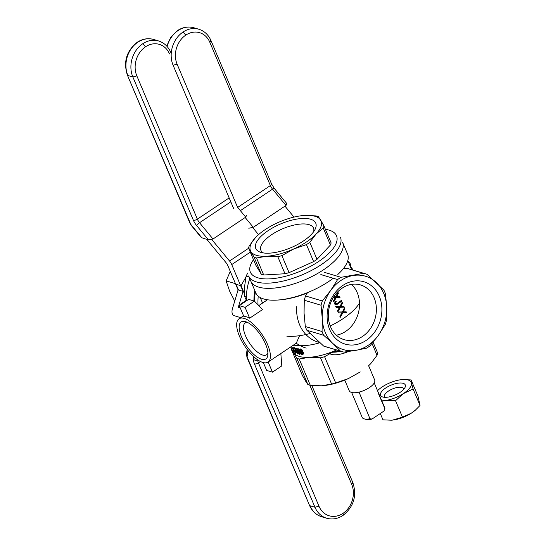 <?xml version="1.0" encoding="UTF-8"?>
<svg xmlns="http://www.w3.org/2000/svg" width="546" height="546" viewBox="0 0 546 546"><rect width="100%" height="100%" fill="white"/><g stroke="black" fill="none" stroke-linecap="round" stroke-linejoin="round"><path stroke-width="0.82" d="M299.024 354.19L296.881 350.163L296.826 349.358L297.795 348.628L299.358 349.733L299.119 349.385L298.293 349.938L299.911 353.405L299.747 354.381L299.024 354.19L297.406 351.597L296.976 349.181L298.539 350.307L299.331 349.774L298.539 350.307L298.805 350.703L299.365 350.334L298.805 350.703L299.092 351.262L299.583 350.935L299.092 351.262L299.399 351.938L300.013 351.535L299.399 351.938L299.713 352.771L300.17 352.47L299.713 352.771L299.911 353.405L300.375 353.098L299.952 353.869L300.559 353.46L299.904 354.197L300.675 353.678L300.396 351.808L299.331 350.218L299.495 349.522L300.32 349.617L301.46 350.88L302.3 350.314L302.204 351.317L303.61 353.317L303.33 354.088L302.095 354.716L300.675 353.685L300.396 351.808L299.331 350.218L300.327 348.969L302.006 349.829L302.204 351.317L303.207 352.252L303.569 353.788L302.095 354.716L300.675 353.685L299.747 354.381L300.689 353.699L299.747 354.381L299.024 354.19M301.167 350.389L302.006 349.829L302.3 350.314L301.46 350.88L301.365 351.883L302.586 353.242L302.491 354.647L303.569 353.788L302.73 354.347L303.61 353.317L302.771 353.876L302.586 353.242L303.433 352.675L302.586 353.242L302.361 352.818L303.207 352.252L302.361 352.818L302.068 352.423L302.907 351.863L302.068 352.423L301.747 352.122L302.586 351.563L301.365 351.883L302.436 350.955L301.597 351.515L302.409 350.668L301.563 351.235L301.167 350.389L302.006 349.829L301.617 349.365L300.771 349.931L301.167 350.389M300.621 352.382L300.771 353.112L301.563 352.429L302.191 353.398L301.249 353.869L302.109 354.156L301.61 352.463L300.976 352.102L300.648 352.73L301.337 352.266L300.771 353.112L301.604 352.552L302.081 353.31L301.249 353.869L302.225 353.535L301.467 354.04L302.252 353.767L301.877 354.204L302.252 353.951L301.911 352.825L300.976 352.102L300.621 352.382M301.051 353.631L301.883 353.078L301.051 353.631L300.771 353.112L301.706 352.812L301.051 353.631M299.802 350.204L300.041 351.064L300.976 351.576L300.832 350.532L300.095 349.979L299.884 350.737L300.593 350.266L299.802 350.204M291.393 348.457A40.622 16.155 -22.9 0 0 291.236 349.065L292.281 350.546L291.236 349.065L302.327 375.327L305.589 381.081L302.327 375.327L291.236 349.065A40.622 16.155 -22.9 0 1 291.393 348.457M292.997 351.665L293.55 352.573A38.322 15.24 157.1 0 1 293.154 351.801A38.322 15.24 157.1 0 0 293.55 352.573L296.812 358.326L307.903 384.582L305.589 381.081L307.903 384.582A40.622 16.155 -22.9 0 0 310.299 385.299L299.208 359.036L309.377 357.289L320.502 357.787L331.599 384.05L321.423 385.797L310.299 385.299L299.208 359.036L309.377 357.289A38.322 15.24 157.1 0 1 293.55 352.573L296.812 358.326A40.622 16.155 -22.9 0 0 299.208 359.036A40.622 16.155 -22.9 0 1 296.812 358.326L307.903 384.582A40.622 16.155 -22.9 0 0 310.299 385.299L321.423 385.797A38.322 15.24 -22.9 0 0 321.628 385.783L321.423 385.797A38.322 15.24 -22.9 0 0 321.628 385.783A38.322 15.24 -22.9 0 0 348.43 378.562L335.681 382.951L324.59 356.695L336.384 350.054A38.322 15.24 157.1 0 1 309.377 357.289L320.502 357.787A40.622 16.155 -22.9 0 0 324.59 356.695L336.384 350.054A38.322 15.24 157.1 0 1 309.377 357.289A38.322 15.24 157.1 0 1 293.55 352.573L292.997 351.665M359.493 303.03A47.522 18.898 157.1 0 1 330.221 325.962A47.522 18.898 157.1 0 0 359.493 303.03M309.998 333.51A47.522 18.898 157.1 0 1 286.875 336.206A47.522 18.898 157.1 0 0 309.998 333.51M319.806 342.745A38.322 15.24 157.1 0 1 294.089 344.69A38.322 15.24 157.1 0 0 319.806 342.745M360.223 371.922L348.43 378.562L335.681 382.951A40.622 16.155 -22.9 0 1 331.599 384.05L321.628 385.783A38.322 15.24 -22.9 0 0 348.43 378.562L360.223 371.922M295.42 351.679L295.202 348.71L296.021 348.164A38.322 15.24 -22.9 0 0 296.294 348.239L296.819 349.481L296.294 348.239L295.475 348.785L296.294 348.239A38.322 15.24 -22.9 0 1 296.021 348.164L295.202 348.71A39.394 15.67 -22.9 0 0 295.475 348.785L296.894 352.136L297.474 351.747L296.894 352.136A39.394 15.67 -22.9 0 0 297.277 352.231L297.597 352.013L297.522 352.812L297.863 352.586L297.522 352.812L297.277 352.231A39.394 15.67 -22.9 0 1 296.894 352.136L295.475 348.785A39.394 15.67 -22.9 0 1 295.202 348.71L295.666 352.259A39.394 15.67 -22.9 0 0 296.799 352.627L297.317 353.849A39.394 15.67 -22.9 0 0 297.652 353.945L297.14 352.716A39.394 15.67 -22.9 0 0 297.522 352.812A39.394 15.67 -22.9 0 1 297.14 352.716L297.652 353.945L298.375 353.46L297.652 353.945A39.394 15.67 -22.9 0 1 297.317 353.849L296.799 352.627A39.394 15.67 -22.9 0 1 295.666 352.259L295.42 351.679M368.27 366.079A38.322 15.24 -22.9 0 0 368.591 365.793A38.322 15.24 -22.9 0 1 368.27 366.079L370.789 363.609L368.27 366.079M350.375 264.817L349.774 265.22L350.375 264.817L350.764 265.779L350.177 266.168L350.764 265.779L350.375 264.817M298.655 353.412L299.495 353.385L299.256 353.876L299.529 353.562L299.003 351.883L298.089 350.15L297.263 349.706L298.655 353.412L299.392 352.921L298.655 353.412L299.256 353.876L299.529 353.562L299.003 351.883L298.089 350.15L297.263 349.706L297.358 350.614L298.075 350.136L297.358 350.614L297.768 351.672L298.594 351.119L299.194 352.395L298.273 352.771L298.655 353.412M295.284 353.125A39.394 15.67 -22.9 0 0 295.577 353.255L296.396 352.702L295.577 353.255L295.058 352.027A39.394 15.67 -22.9 0 0 295.386 352.156L295.147 351.576A39.394 15.67 -22.9 0 1 294.813 351.447L293.4 348.095L294.219 347.549L295.29 350.088L294.219 347.549A38.322 15.24 -22.9 0 1 293.987 347.447A38.322 15.24 -22.9 0 0 294.219 347.549L293.4 348.095A39.394 15.67 -22.9 0 1 293.161 347.993L293.987 347.447L293.161 347.993A39.394 15.67 -22.9 0 0 293.4 348.095L294.813 351.447L295.366 351.078L294.813 351.447A39.394 15.67 -22.9 0 0 295.147 351.576L295.386 352.156A39.394 15.67 -22.9 0 1 295.058 352.027L295.577 353.255A39.394 15.67 -22.9 0 1 295.284 353.125L294.765 351.904A39.394 15.67 -22.9 0 1 293.803 351.426L293.161 347.993L293.803 351.426A39.394 15.67 -22.9 0 0 294.765 351.904L293.946 352.436L294.001 351.535L293.659 351.76A39.394 15.67 -22.9 0 1 293.4 351.597L293.768 351.351L293.4 351.597A39.394 15.67 -22.9 0 0 293.659 351.76L293.946 352.436L294.758 351.897L295.284 353.125M293.557 349.037L293.809 350.982A39.394 15.67 -22.9 0 0 294.519 351.324L293.557 349.037L293.809 350.982L294.253 350.689L293.809 350.982A39.394 15.67 -22.9 0 0 294.519 351.324L293.557 349.037M290.998 347.659L290.69 346.956L290.998 347.659M299.856 349.46L300.696 348.901L301.617 349.365L300.771 349.931L300.32 349.617L301.16 349.058L299.856 349.46M338.384 293.311L336.397 296.41L339.708 296.43L340.069 297.297L335.906 297.345L333.579 301.433L335.906 297.345L336.295 297.461L333.77 301.883L333.388 300.976L335.38 297.481L333.394 297.372L335.38 297.481L334.971 297.358L335.38 297.481L333.388 300.976L333.77 301.883L336.295 297.461L335.906 297.345L339.878 297.242L339.544 296.437L340.069 297.297L336.295 297.461L340.069 297.297L339.708 296.43L336.397 296.41L336.568 296.062L336.759 296.512L336.568 296.062L337.23 295.604L336.916 296.164L338.192 293.25L337.899 292.554L338.384 293.311L337.23 295.604L338.384 293.311L337.988 292.363L335.892 296.512L337.988 292.363L338.384 293.311M335.681 303.883L337.08 303.467A47.522 18.898 -22.9 0 0 341.373 300.382L341.694 301.146L335.203 304.764L336.097 304.866L335.142 304.743L334.398 303.235L335.906 301.187L336.316 301.795L334.937 302.593L335.06 303.631L335.92 303.958L337.08 303.467A47.522 18.898 -22.9 0 0 341.373 300.382L341.694 301.146L336.097 304.866L335.142 304.743L334.398 303.235L335.906 301.187L336.316 301.795L335.271 302.143L334.841 302.982L335.681 303.883M293.687 352.279L293.4 351.597L293.687 352.279A39.394 15.67 -22.9 0 0 293.946 352.436A39.394 15.67 -22.9 0 1 293.687 352.279M335.346 302.716L334.937 302.593L335.244 303.105L335.688 301.351L336.316 301.795L335.346 302.716M340.049 306.347L342.144 302.197L342.54 303.139L340.547 306.238L343.857 306.258L344.226 307.132L340.445 307.289L337.926 311.711L337.544 310.804L339.53 307.316L336.07 307.323L335.688 306.415L340.049 306.347L342.144 302.197L342.54 303.139L340.909 306.347L343.857 306.258L344.226 307.132L340.056 307.173L337.735 311.261L340.056 307.173L340.445 307.289L337.926 311.711L337.544 310.804L339.53 307.316L336.07 307.323L335.688 306.415L340.049 306.347M342.055 302.382L342.349 303.085L340.547 306.238L340.909 306.347L340.718 305.897L341.066 305.999L342.54 303.139L342.055 302.382M258.729 287.128A49.822 19.813 -22.9 0 0 314.462 275.204A49.822 19.813 -22.9 0 0 342.608 242.349A49.822 19.813 157.1 0 1 304.422 279.989A49.822 19.813 157.1 0 1 250.819 281.122A49.822 19.813 -22.9 0 0 258.729 287.128A49.822 19.813 -22.9 0 0 314.462 275.204A49.822 19.813 -22.9 0 0 342.608 242.349A49.822 19.813 157.1 0 1 304.422 279.989A49.822 19.813 157.1 0 1 250.819 281.122A49.822 19.813 -22.9 0 0 258.729 287.128M344.41 307.971L344.71 308.667L342.908 311.827L346.219 311.848L346.587 312.715L342.806 312.878L340.288 317.301L339.899 316.393L341.892 312.899L338.431 312.913L338.049 312.005L342.403 311.93L344.499 307.787L344.901 308.729L342.908 311.827L346.219 311.848L346.587 312.715L342.417 312.762L340.097 316.851L342.417 312.762L342.806 312.878L340.288 317.301L339.899 316.393L341.892 312.899L338.431 312.913L338.049 312.005L342.403 311.93L344.499 307.787L344.901 308.729L343.27 311.937L343.079 311.479L343.427 311.589L344.901 308.729L344.41 307.971M278.788 299.979A47.522 18.898 -22.9 0 0 307.248 293.045A47.522 18.898 -22.9 0 1 278.788 299.979L277.184 300.082A49.822 19.813 -22.9 0 0 333.244 278.269A49.822 19.813 -22.9 0 1 277.184 300.082A49.822 19.813 -22.9 0 1 263.732 298.962A49.822 19.813 -22.9 0 0 277.184 300.082L278.788 299.979M333.913 296.553L335.892 296.512L333.913 296.553M337.442 304.204A47.522 18.898 -22.9 0 0 341.694 301.146A47.522 18.898 -22.9 0 1 337.442 304.204L336.097 304.866L337.442 304.204M352.661 269.424A48.594 19.328 -22.9 0 0 350.484 266.905A48.594 19.328 -22.9 0 1 352.661 269.424L352.068 269.82L352.661 269.424L352.934 270.079L352.661 269.424M293.516 350.593L291.694 346.287L293.516 350.593M295.584 349.754L295.72 351.788A39.394 15.67 -22.9 0 0 296.553 352.047L295.584 349.754L295.72 351.788L296.287 351.406L295.72 351.788A39.394 15.67 -22.9 0 0 296.553 352.047L295.584 349.754M377.027 355.316A40.622 16.155 -22.9 0 0 377.723 353.214L373.075 342.212L377.723 353.214A40.622 16.155 -22.9 0 1 377.027 355.316L370.789 363.609L377.027 355.316L372.024 343.475L377.027 355.316M242.144 303.726L241.462 303.521L241.68 304.04L241.462 303.521L246.403 300.218L241.462 303.521L242.144 303.726M343.693 306.265L344.035 307.077L340.056 307.173L344.226 307.132L343.693 306.265M346.055 311.855L346.396 312.66L342.417 312.762L346.587 312.715L346.055 311.855M337.817 274.467A49.822 19.813 -22.9 0 0 347.611 254.183A49.822 19.813 -22.9 0 1 337.817 274.467M255.821 292.956A49.822 19.813 -22.9 0 0 263.732 298.962A49.822 19.813 -22.9 0 1 255.821 292.956L248.628 275.942A49.822 19.813 157.1 0 0 302.231 274.809A49.822 19.813 157.1 0 0 340.417 237.169A49.822 19.813 157.1 0 1 302.231 274.809A49.822 19.813 157.1 0 1 248.628 275.942L255.821 292.956M298.423 350.696L299.092 352.225L298.273 352.771L297.768 351.672L298.594 351.119L298.423 350.696M292.915 351.72L290.854 346.846L292.915 351.72L293.7 351.194L292.915 351.72A39.394 15.67 -22.9 0 1 292.697 351.542L290.998 347.515L292.697 351.542A39.394 15.67 -22.9 0 0 292.915 351.72M298.048 349.658L299.119 349.385L298.293 349.938L298.601 348.853L297.775 349.406L298.048 349.658M297.509 349.242L298.601 348.853L297.775 349.406L298.075 348.587L297.509 349.242M300.532 351.542L301.105 351.174L300.593 350.266L299.884 350.737L300.041 351.064L300.832 350.532L300.041 351.064L301.01 350.846L300.532 351.542M350.764 266.305L350.348 266.584L350.764 265.779L350.348 266.584L350.764 266.305M350.3 263.841A48.594 19.328 -22.9 0 0 348.123 261.316A48.594 19.328 -22.9 0 1 350.3 263.841L349.433 264.414L350.3 263.841L350.621 264.598L349.754 265.179L350.621 264.598L350.3 263.841M341.25 300.477L341.503 301.085L341.25 300.477M244.663 285.967L244.642 296.246A23.758 19.636 106.6 0 0 246 299.461L246.382 299.57L246 299.461A23.758 19.636 106.6 0 1 244.642 296.246L246.389 296.765L244.642 296.246L244.663 285.967L246.116 276.119L244.663 285.967M247.857 272.973A23.758 19.636 106.6 0 0 246.116 276.119L249.078 277.006L246.116 276.119A23.758 19.636 106.6 0 1 247.857 272.973M249.474 277.941L249.331 279.941L249.474 277.941M277.839 222.652A38.322 15.24 157.1 0 1 304.634 215.431A38.322 15.24 157.1 0 1 304.845 215.417L304.641 215.431A38.322 15.24 157.1 0 1 304.845 215.417A38.322 15.24 157.1 0 1 320.679 220.134A38.322 15.24 157.1 0 1 316.059 234.043L323.239 227.989A40.622 16.155 157.1 0 0 323.942 225.887L318.366 216.625A40.622 16.155 157.1 0 0 315.97 215.916L305.699 215.377L315.97 215.916A40.622 16.155 157.1 0 1 318.366 216.625L320.679 220.134A38.322 15.24 157.1 0 1 316.059 234.043A38.322 15.24 157.1 0 1 293.693 248.99A38.322 15.24 157.1 0 1 266.687 256.224A38.322 15.24 157.1 0 1 250.86 251.508A38.322 15.24 157.1 0 1 255.48 237.606L249.242 245.898A40.622 16.155 157.1 0 0 248.546 248L254.122 257.262A40.622 16.155 157.1 0 0 256.511 257.978L266.687 256.224L277.812 256.722A40.622 16.155 157.1 0 0 281.9 255.63L293.693 248.99L306.442 244.601L313.629 261.616L306.442 244.601A40.622 16.155 157.1 0 0 309.828 242.335L316.059 234.043L323.239 227.989L330.426 245.011L323.239 227.989A40.622 16.155 157.1 0 0 323.942 225.887L320.679 220.134A38.322 15.24 157.1 0 0 304.845 215.417L304.641 215.431A38.322 15.24 157.1 0 0 277.839 222.652A38.322 15.24 157.1 0 0 257.992 235.135A38.322 15.24 157.1 0 1 277.839 222.652M255.733 265.022L248.546 248A40.622 16.155 157.1 0 1 249.242 245.898L255.48 237.606A38.322 15.24 157.1 0 1 257.992 235.135L257.992 235.135A38.322 15.24 157.1 0 0 255.48 237.606A38.322 15.24 157.1 0 0 250.86 251.508L254.122 257.262L261.309 274.276L254.122 257.262A40.622 16.155 157.1 0 0 256.511 257.978L266.687 256.224A38.322 15.24 157.1 0 1 250.86 251.508L248.546 248L255.733 265.022L261.309 274.276A40.622 16.155 157.1 0 0 263.704 274.993L256.511 257.978L263.704 274.993L284.998 273.744L277.812 256.722L266.687 256.224A38.322 15.24 157.1 0 0 293.693 248.99L306.442 244.601A40.622 16.155 157.1 0 0 309.828 242.335L316.059 234.043A38.322 15.24 157.1 0 1 293.693 248.99L281.9 255.63A40.622 16.155 157.1 0 1 277.812 256.722L284.998 273.744A40.622 16.155 157.1 0 0 289.087 272.645L281.9 255.63L289.087 272.645L313.629 261.616A40.622 16.155 157.1 0 0 317.014 259.357L309.828 242.335L317.014 259.357L330.426 245.011A40.622 16.155 157.1 0 0 331.129 242.909L323.942 225.887L331.129 242.909A40.622 16.155 157.1 0 1 330.426 245.011L317.014 259.357A40.622 16.155 157.1 0 1 313.629 261.616L289.087 272.645A40.622 16.155 157.1 0 1 284.998 273.744L263.704 274.993A40.622 16.155 157.1 0 1 261.309 274.276L255.733 265.022M268.202 230.589A32.548 12.94 -22.9 0 0 260.933 252.402A32.548 12.94 -22.9 0 0 290.806 247.748A32.548 12.94 -22.9 0 0 314.967 229.579A32.548 12.94 -22.9 0 0 303.392 218.434A32.548 12.94 -22.9 0 0 268.202 230.589A32.548 12.94 -22.9 0 0 260.933 252.402A32.548 12.94 -22.9 0 0 290.806 247.748A32.548 12.94 -22.9 0 0 314.967 229.579A32.548 12.94 -22.9 0 0 303.392 218.434A32.548 12.94 -22.9 0 0 268.202 230.589M308.968 224.638A28.563 11.357 -22.9 0 0 271.778 234.596A28.563 11.357 -22.9 0 0 260.879 250.307A28.563 11.357 -22.9 0 0 263.452 252.948A28.563 11.357 -22.9 0 1 260.879 250.307A28.563 11.357 -22.9 0 1 271.778 234.596A28.563 11.357 -22.9 0 1 308.968 224.638A28.563 11.357 -22.9 0 1 313.5 228.078A28.563 11.357 -22.9 0 0 308.968 224.638M313.602 231.763A28.563 11.357 -22.9 0 0 313.5 228.078A28.563 11.357 -22.9 0 1 313.602 231.763M235.442 283.64L226.119 280.862L229.566 290.998L234.33 300.307L234.916 300.484M230.31 271.348L226.119 280.862M245.925 276.999L241.039 285.763L236.077 284.282L238.5 290.015M241.039 285.763L244.54 294.041M324.59 356.695L335.681 382.951A40.622 16.155 -22.9 0 1 331.599 384.05L320.502 357.787A40.622 16.155 -22.9 0 0 324.59 356.695M296.976 349.181L298.075 348.587L296.976 349.181M339.53 307.316L338.766 307.2L339.53 307.316M341.892 312.899L341.127 312.79L341.892 312.899M240.247 307.903L238.274 307.316L243.045 291.373L231.729 264.571A6.129 2.443 56.2 0 0 229.545 261.008L211.855 239.598M258.551 234.637L252.757 227.621M206.838 239.435L225.778 262.353A6.129 2.443 56.2 0 1 227.955 265.916L238.083 289.892L232.432 308.777A6.129 3.453 106.7 0 0 233.981 315.636L240.745 317.649M243.045 291.373L238.083 289.892M233.988 315.636A6.129 3.453 106.7 0 1 233.981 315.636L240.738 317.656L233.981 315.636M246.58 215.329L245.727 217.137L213.001 239.011L199.536 222.72A3.064 0.696 140.4 0 0 196.635 225.573A9.2 3.665 56.2 0 1 193.366 220.229A3.064 1.222 -22.9 0 0 197.359 219.158L229.156 197.905M213.001 239.011L208.504 239.933L201.344 237.599L191.455 225.635A3.064 0.696 -39.6 0 1 191.482 225.245L202.02 238.001M368.646 365.738L374.672 380.009A13.793 5.487 157.1 0 1 366.871 389.107A13.793 5.487 157.1 0 1 351.44 392.41A13.793 5.487 157.1 0 1 349.249 390.745L344.758 380.118M359.05 392.103A73070.45 60114.498 107.2 0 0 369.963 418.768L372.017 419.048L383.927 411.083L384.903 408.777A73070.45 60114.504 107.2 0 0 378.351 393.366M372.017 419.048A10.729 4.266 157.1 0 1 365.813 419.348L364.093 418.837A12.265 4.88 157.1 0 1 362.155 417.356L351.638 392.465M339.851 350.955A16.865 6.709 157.1 0 1 333.19 351.59M374.235 382.917L384.753 407.814A12.265 4.88 157.1 0 1 384.903 408.777M369.963 418.768A12.265 4.88 157.1 0 1 364.093 418.837M340.718 351.214A17.936 7.132 157.1 0 1 332.152 352.129M348.368 351.522A17.936 7.132 157.1 0 1 329.593 353.542M294.007 217.096L284.957 206.142M286.002 205.439L272.543 189.148A3.064 0.696 -39.6 0 1 274.345 188.486L286.862 203.631L286.002 205.439L253.283 227.313L245.174 217.506M248.785 228.235L253.283 227.313M247.475 322.413A19.165 7.644 -123.8 0 0 245.215 322.959A19.165 7.644 -123.8 0 0 245.523 335.81A19.165 7.644 -123.8 0 0 266.516 354.818A19.165 7.644 -123.8 0 0 267.888 352.941M306.886 330.269L323.655 335.271L332.746 343.373A38.322 31.668 -73.4 0 0 355.965 350.334L366.578 348.136A40.622 33.572 -73.4 0 0 369.956 345.877L378.323 335.387A38.322 31.668 -73.4 0 1 355.965 350.334L343.912 352.109A40.622 33.572 -73.4 0 1 342.185 351.651L325.416 346.655A40.622 33.572 -73.4 0 1 323.635 346.062L306.886 330.269A40.622 33.572 -73.4 0 1 305.303 326.522L304.067 313.158L304.272 300.225A40.622 33.572 -73.4 0 1 305.542 295.973L307.507 292.615M320.843 274.57L337.612 279.566L330.678 290.486L322.311 300.969L305.542 295.973M306.183 348.123A47.522 39.271 106.6 0 1 296.253 343.209L299.611 335.674M296.662 306.709A38.322 31.668 106.6 0 0 317.909 342.021L319.533 342.506M342.185 351.651A40.622 33.572 -73.4 0 1 340.404 351.058L332.746 343.373A38.322 31.668 -73.4 0 1 322.27 318.584A38.322 31.668 -73.4 0 1 330.678 290.486A38.322 31.668 -73.4 0 1 353.044 275.532A38.322 31.668 -73.4 0 1 376.262 282.494A38.322 31.668 -73.4 0 1 386.732 307.282L385.503 293.919A40.622 33.572 -73.4 0 0 383.92 290.172L367.165 274.385A40.622 33.572 -73.4 0 0 365.39 273.792A40.622 33.572 -73.4 0 0 363.656 273.334L340.997 277.307L324.228 272.311M304.272 300.225L321.041 305.221L322.27 318.584L322.072 331.518A40.622 33.572 -73.4 0 0 323.655 335.271M321.041 305.221A40.622 33.572 -73.4 0 1 322.311 300.969M343.216 268.809L346.887 268.339L363.656 273.334M386.732 307.282A38.322 31.668 -73.4 0 1 378.323 335.387L385.258 324.467A40.622 33.572 -73.4 0 0 386.527 320.222L386.732 307.282M329.688 329.525A32.548 26.897 106.6 0 0 376.972 328.46A32.548 26.897 106.6 0 0 356.845 280.815A32.548 26.897 106.6 0 0 329.688 329.525M305.303 326.522L322.072 331.518M246.423 300.866A49.822 41.168 -73.4 0 1 249.768 278.644M296.253 343.209L268.011 362.121A26.058 10.394 56.2 0 1 244.888 346.225A26.058 10.394 56.2 0 1 239.046 318.789A26.058 10.394 56.2 0 1 244.226 318.427A26.058 10.394 56.2 0 1 264.919 339.175A26.058 10.394 56.2 0 1 268.359 361.862A26.058 10.394 56.2 0 1 268.011 362.121M337.612 279.566A40.622 33.572 -73.4 0 1 340.997 277.307M254.429 301.112L262.51 309.602L249.659 318.202L245.079 307.364L254.429 301.112L248.635 299.385L239.285 305.637L245.079 307.364M239.285 305.637L243.864 316.475A26.058 10.394 56.2 0 1 249.659 318.202M268.168 362.018L272.447 372.147L266.653 370.42L263.363 362.626M272.447 372.147L281.797 365.895L280.842 353.542M253.931 300.962A49.822 41.168 -73.4 0 1 254.805 290.554M241.53 336.875A22.229 8.866 -123.8 0 0 257.064 357.009A22.229 8.866 -123.8 0 0 267.861 354.955A22.229 8.866 -123.8 0 0 260.899 335.524A22.229 8.866 -123.8 0 0 245.611 321.669A22.229 8.866 -123.8 0 0 241.53 336.875M330.576 326.849A28.563 23.601 106.6 0 0 344.192 339.667A28.563 23.601 106.6 0 0 374.965 319.035A28.563 23.601 106.6 0 0 360.51 284.923A28.563 23.601 106.6 0 0 334.589 295.577A28.563 23.601 106.6 0 0 330.576 326.849M336.343 335.176A28.563 23.601 106.6 0 0 357.248 292.704A28.563 23.601 106.6 0 0 351.481 284.384M323.635 346.062L340.404 351.058M346.887 268.339A40.622 33.572 -73.4 0 1 348.621 268.789L365.39 273.792M254.648 301.337A49.822 41.168 -73.4 0 1 255.344 291.83M377.511 390.677L378.303 389.953M402.791 379.545L411.104 379.927L411.391 382.637A19.943 7.931 -22.9 0 0 402.75 379.545A19.943 7.931 -22.9 0 0 401.406 379.661L400.006 379.852A19.943 7.931 -22.9 0 0 382.801 386.534L381.545 387.373A19.943 7.931 -22.9 0 0 378.474 389.796A19.943 7.931 -22.9 0 0 377.525 390.704M391.27 420.208A19.943 7.931 -22.9 0 0 391.318 420.208A19.943 7.931 -22.9 0 0 392.656 420.086L402.491 417.164L411.261 413.22L415.499 410.032L420.031 405.439L418.045 396.369L411.104 379.927M412.523 412.38A19.943 7.931 -22.9 0 0 415.588 409.95A19.943 7.931 -22.9 0 0 415.759 409.8M381.797 400.819A19.943 7.931 -22.9 0 0 384.445 400.655L381.947 401.173M402.491 417.164L395.543 400.723L384.445 400.655M385.845 400.464A19.943 7.931 -22.9 0 0 403.057 393.782L395.543 400.723M404.313 392.943A19.943 7.931 -22.9 0 0 411.534 383.292L413.083 388.998L403.057 393.782M411.391 382.637L411.534 383.292M385.688 388.001A13.411 5.337 -22.9 0 0 382.691 396.99A13.411 5.337 -22.9 0 0 395.004 395.072A13.411 5.337 -22.9 0 0 404.961 387.585A13.411 5.337 -22.9 0 0 400.191 382.992A13.411 5.337 -22.9 0 0 385.688 388.001M420.031 405.439L413.083 388.998M403.685 389.366A10.347 4.115 -22.9 0 0 403.555 388.725A10.347 4.115 -22.9 0 0 388.438 391.086A10.347 4.115 -22.9 0 0 384.486 396.778A10.347 4.115 -22.9 0 0 384.855 397.317M394.055 419.894A19.943 7.931 -22.9 0 0 411.261 413.22M391.318 420.208L382.958 419.826L380.296 413.513M391.223 420.215L392.656 420.086M341.325 312.913L340.916 312.79L341.325 312.913M338.964 307.323L338.554 307.2L338.964 307.323M257.787 277.791A46.758 18.591 157.1 0 1 253.494 259.719A46.758 18.591 157.1 0 0 257.787 277.791A46.758 18.591 157.1 0 0 320.987 259.876A46.758 18.591 157.1 0 0 325.396 229.34A46.758 18.591 157.1 0 1 320.987 259.876A46.758 18.591 157.1 0 1 257.787 277.791M352.361 482.234C353.207 482.63 352.982 483.312 351.679 484.288L309.814 385.183M321.69 516.762L326.658 518.236A24.529 20.27 -73.4 0 1 314.96 507.234L309.998 505.753A24.529 20.27 106.6 0 0 321.69 516.762C316.1 514.96 312.039 511.165 309.514 505.384L246.997 357.384A3.064 1.222 157.1 0 0 247.481 357.753A3.064 1.222 56.2 0 1 247.167 356.204L247.945 350.423M247.481 357.753L309.514 505.384M351.679 484.288A21.465 17.731 -73.4 0 1 342.977 513.363C343.53 514.898 343.345 515.595 342.417 515.465M257.78 359.937A6.129 2.443 -123.8 0 0 258.429 362.878A3.064 1.222 157.1 0 1 254.436 363.95L314.96 507.234L318.953 506.162A21.465 17.731 -73.4 0 0 342.977 513.363M257.664 359.862A3.064 2.559 -172.3 0 1 253.487 359.295A9.2 3.665 -123.8 0 0 254.436 363.95M260.456 361.52L258.429 362.878L318.953 506.162M253.829 356.784L253.487 359.295M246.997 357.384L246.464 354.231A3.064 2.559 7.7 0 0 247.167 356.204M229.545 261.008L248.642 248.239M231.729 264.571L250.3 252.15M230.808 201.815L199.536 222.72A6.129 2.443 56.2 0 1 197.359 219.158L136.834 75.874L132.842 76.945L193.366 220.229M137.21 42.281C142.479 38.848 147.932 37.906 153.583 39.462A24.529 20.27 106.6 0 0 137.817 42.233L137.21 42.281C126.454 50.976 123.178 61.916 127.389 75.095L190.39 223.464A3.064 1.222 -123.8 0 0 191.482 225.245M191.455 225.635L189.906 223.096A3.064 1.222 -22.9 0 0 190.39 223.464M137.817 42.233A24.529 20.27 106.6 0 0 127.873 75.464L132.842 76.945A24.529 20.27 -73.4 0 1 142.786 43.714A24.529 20.27 -73.4 0 1 158.545 40.936C164.141 42.738 168.202 46.533 170.727 52.314M136.834 75.874A21.465 17.731 -73.4 0 1 145.529 46.799L142.786 43.714M145.529 46.799A21.465 17.731 -73.4 0 1 169.553 53.999M245.727 217.137L237.537 207.227L177.109 64.182A21.465 17.731 -73.4 0 1 185.811 35.101L183.06 32.016A24.529 20.27 -73.4 0 1 198.826 29.238C204.416 31.04 208.476 34.835 211.002 40.616L271.533 183.9L274.345 188.486M208.504 239.933L196.635 225.573M177.109 64.182L173.116 65.247L233.647 208.531M177.484 30.583C182.753 27.15 188.213 26.215 193.857 27.764A24.529 20.27 106.6 0 0 178.098 30.535L177.484 30.583L170.809 37.21L166.714 46.055M178.098 30.535A24.529 20.27 106.6 0 0 167.137 46.526M173.116 65.247A24.529 20.27 -73.4 0 1 183.06 32.016M210.517 40.247C211.384 40.643 211.152 41.325 209.835 42.301A21.465 17.731 -73.4 0 0 185.811 35.101M240.37 210.654L272.543 189.148A6.129 2.443 56.2 0 1 270.359 185.585A3.064 1.222 -22.9 0 0 271.533 183.9M237.694 207.419L270.359 185.585L209.835 42.301M258.04 304.859A49.822 41.168 -73.4 0 1 258.231 296.164M260.251 297.543L262.578 303.057L260.251 297.543M347.802 260.558L351.665 269.697L347.802 260.558M342.608 242.349L347.611 254.183L342.608 242.349M326.658 518.236C332.302 519.785 337.762 518.85 343.024 515.417C353.788 506.722 357.057 495.782 352.846 482.603L311.827 385.49M246.464 354.231L247.12 349.358M153.583 39.462L158.545 40.936M189.906 223.096L127.389 75.095M193.857 27.764L198.826 29.238M239.046 318.789L243.564 315.765M258.756 305.61L267.151 300M298.341 345.782L292.533 345.727M378.474 389.796L378.085 390.151M415.588 409.95L415.977 409.602"/></g></svg>
